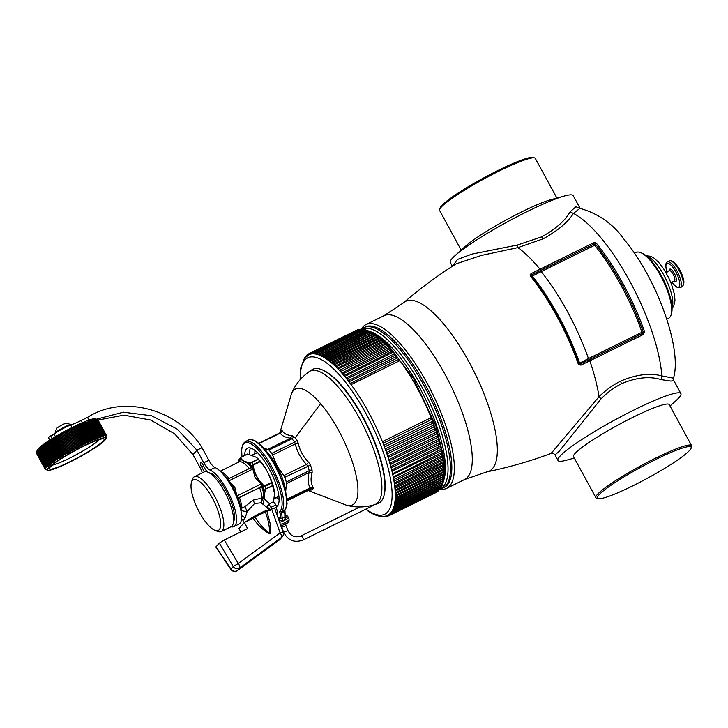 <?xml version="1.0" encoding="UTF-8"?>
<svg xmlns="http://www.w3.org/2000/svg" width="728" height="728" viewBox="0 0 728 728"><rect width="100%" height="100%" fill="white"/><g stroke="black" fill="none" stroke-linecap="round" stroke-linejoin="round"><path stroke-width="1.09" d="M534.598 157.921L533.06 157.485A53.326 6.415 151.5 0 0 532.559 157.385A53.326 6.415 151.5 0 0 482.682 178.469A53.326 6.415 151.5 0 0 440.067 208.072L439.603 209.6A54.473 6.561 -28.5 0 1 483.137 179.361A54.473 6.561 -28.5 0 1 534.079 157.83A54.473 6.561 -28.5 0 1 534.598 157.921A54.473 6.561 -28.5 0 1 535.326 158.431L556.884 198.052M461.188 250.114L439.63 210.492A54.473 6.561 -28.5 0 1 439.603 209.6M564.728 195.923L551.032 199.645A54.473 6.561 151.5 0 0 506.652 219.701A54.473 6.561 151.5 0 0 465.702 246.064L455.137 255.537A69.952 8.418 -28.5 0 1 527.727 211.311A69.952 8.418 -28.5 0 1 564.728 195.923A69.952 8.418 -28.5 0 1 571.598 194.877A69.952 8.418 -28.5 0 1 573.2 195.65L580.125 208.372L575.875 206.752L569.969 211.966C565.11 220.721 555.664 229.02 541.632 236.873L517.417 245.027L517.908 247.629L481.399 255.428L456.329 263.764C437.756 275.439 420.192 288.406 403.649 302.693L383.929 315.734L365.993 324.561A91.282 29.175 63.8 0 1 403.831 347.957A91.282 29.175 -116.2 0 1 445.354 424.278A91.282 29.175 -116.2 0 1 446.601 488.361A91.282 29.175 -116.2 0 1 439.967 489.207M452.361 266.284L450.304 262.508A69.952 8.418 -28.5 0 1 455.137 255.537M452.689 266.075L457.411 259.468L471.99 254.09L517.417 245.027M569.969 211.966L573.427 213.404C567.995 222.186 557.894 230.658 543.134 238.839L517.908 247.629A108.254 34.598 -116.2 0 1 539.976 269.187L541.168 271.617L594.676 245.291A1.147 0.628 -38.9 0 0 595.586 244.326L594.084 244.08L594.676 245.291A106.652 34.089 -116.2 0 1 641.978 332.241L588.47 358.567A106.652 34.089 -116.2 0 0 541.168 271.617L532.305 276.058A1.147 0.628 141.1 0 1 531.367 276.067L531.704 274.856L532.305 276.058A106.534 34.043 -116.2 0 1 579.552 362.908L580.216 364.036L589.143 359.687L588.47 358.567L578.933 363.509A107.307 34.298 -116.2 0 0 571.398 344.235A107.307 34.298 -116.2 0 0 556.319 313.595A107.307 34.298 -116.2 0 0 531.349 276.03L530.084 274.811L531.085 273.637L531.704 274.856L594.084 244.08L593.484 242.852L531.085 273.637M580.88 365.174L578.942 363.518L578.314 364.127L580.88 365.174L589.835 360.824L643.343 334.489L644.517 331.613A108.254 34.598 -116.2 0 0 596.505 243.361L595.258 242.642L593.484 242.852M574.319 458.067L566.475 460.196A69.952 8.418 -28.5 0 1 559.605 461.243A69.952 8.418 -28.5 0 1 558.003 460.469L554.991 454.927L559.15 451.36L601.091 398.835L599.008 396.705A108.254 34.598 -116.2 0 0 589.835 360.824L589.143 359.687L642.651 333.351L641.978 332.241L644.517 331.613M578.314 364.127A108.081 34.544 -116.2 0 0 530.384 276.012L530.084 274.811M554.991 454.927C553.926 453.462 552.643 452.962 551.123 453.408L599.008 396.705C605.578 390.29 612.767 385.103 620.556 381.154C636.145 374.501 649.904 372.745 661.834 375.903L673.482 378.187L673.81 380.58L670.934 381.09L661.179 379.625L661.834 375.903A108.254 34.598 -116.2 0 0 602.12 239.266A108.254 34.598 -116.2 0 0 573.427 213.404L579.989 208.354C598.543 213.659 613.276 224.042 624.169 239.494C656.747 278.296 682.473 348.976 673.482 378.187M601.091 398.835C607.279 392.529 614.095 387.487 621.521 383.72C636.409 377.432 649.622 376.067 661.179 379.625M558.003 460.469A69.952 8.418 -28.5 0 1 635.426 409.282A69.952 8.418 -28.5 0 1 679.297 392.838A69.952 8.418 -28.5 0 1 680.898 393.611A69.952 8.418 -28.5 0 1 676.066 400.582L670.015 406.006M595.877 497.688L573.573 456.693A54.473 6.561 -28.5 0 1 614.186 427.163A54.473 6.561 -28.5 0 1 668.022 404.031A54.473 6.561 -28.5 0 1 669.269 404.632L691.573 445.627A54.473 6.561 151.5 0 0 690.326 445.026A54.473 6.561 151.5 0 0 636.49 468.159A54.473 6.561 151.5 0 0 595.877 497.688A54.473 6.561 151.5 0 0 596.614 498.198L598.143 498.635A53.326 6.415 -28.5 0 1 634.379 470.816A53.326 6.415 -28.5 0 1 689.889 446.592A53.326 6.415 -28.5 0 1 691.136 448.048A53.326 6.415 -28.5 0 1 648.521 477.65A53.326 6.415 -28.5 0 1 598.644 498.735A53.326 6.415 -28.5 0 1 598.143 498.635M691.136 448.048L691.6 446.519A54.473 6.561 151.5 0 0 691.573 445.627M361.316 329.475L361.725 329.111A89.444 28.583 63.8 0 1 363.882 327.646L365.238 326.972A89.444 28.583 63.8 0 1 400.1 347.247A89.444 28.583 63.8 0 1 426.153 386.359A89.444 28.583 63.8 0 1 443.006 424.688A89.444 28.583 63.8 0 1 444.235 487.478L442.87 488.151A89.444 28.583 63.8 0 1 440.394 488.961L439.958 489.043M361.224 329.384A91.282 29.175 63.8 0 1 365.993 324.561M666.848 319.137L668.577 318.282A36.7 11.73 -116.2 0 0 671.17 314.605L671.562 313.213A35.554 11.366 -116.2 0 0 652.388 262.089A35.554 11.366 -116.2 0 0 642.005 253.162L640.667 252.616A36.7 11.73 -116.2 0 0 636.172 252.434L634.443 253.28M671.17 314.605A36.7 11.73 -116.2 0 0 651.378 261.834A36.7 11.73 -116.2 0 0 640.667 252.616M363.882 327.646A89.444 28.583 63.8 0 1 398.735 347.911A89.444 28.583 63.8 0 1 424.797 387.032A89.444 28.583 63.8 0 1 442.87 488.151M374.547 504.677L377.623 503.685A74.647 23.86 -116.2 0 0 383.911 495.804L384.138 494.967A73.965 23.642 -116.2 0 0 363.954 418.755A73.965 23.642 -116.2 0 0 322.65 370.015L321.849 369.697A74.647 23.86 -116.2 0 0 311.766 369.87L309.1 371.699A74.192 23.715 63.8 0 1 339.002 387.933A74.192 23.715 63.8 0 1 376.695 458.64A74.192 23.715 63.8 0 1 374.547 504.677C365.137 507.553 355.755 507.725 346.401 505.205A64.555 20.63 63.8 0 0 355.146 471.371A64.555 20.63 63.8 0 0 320.62 403.685A64.555 20.63 63.8 0 0 291.519 393.675C295.222 384.73 301.083 377.404 309.1 371.699M383.911 495.804A74.647 23.86 -116.2 0 0 363.536 418.882A74.647 23.86 -116.2 0 0 341.787 386.24A74.647 23.86 -116.2 0 0 321.849 369.697M280.098 432.814L280.416 432.068A33.333 10.656 63.8 0 1 281.672 430.676L282.446 430.967L280.28 433.115C281.791 435.744 285.203 437.437 290.508 438.201L291.919 438.802A32.105 10.265 63.8 0 1 292.902 439.912A32.105 10.265 63.8 0 1 294.685 442.114L295.295 443.916L298.198 443.115L296.933 440.276A3.44 1.756 -37.7 0 1 294.685 442.114L271.726 453.417L272.572 455.1L295.295 443.916C297.106 451.688 300.828 458.522 306.442 464.428L307.707 466.029A32.105 10.265 63.8 0 1 309.273 470.688L309.145 472.463L312.139 472.7L312.066 469.942A3.44 1.502 -16.8 0 0 309.273 470.688L286.304 481.991L286.423 483.638L309.145 472.463C307.562 478.533 307.871 483.674 310.073 487.887L310.346 488.679A32.105 10.265 63.8 0 1 309.145 490.017L309.009 490.09M320.62 403.685L295.077 437.992A33.333 10.656 63.8 0 0 294.057 436.836L292.028 435.726C286.996 435.18 283.802 433.588 282.446 430.967M312.066 469.942A33.333 10.656 63.8 0 0 310.447 465.11L308.654 462.326C303.267 456.875 299.781 450.477 298.198 443.115M309.309 489.962L311.939 490.008A33.333 10.656 63.8 0 0 313.195 488.615L313.004 487.15C310.774 483.174 310.483 478.351 312.139 472.7M308.654 462.326L306.442 464.428L283.729 475.602L277.377 466.502L272.572 455.1M313.004 487.15L310.073 487.887L287.351 499.062L286.987 498.043M310.319 490.135L309.691 489.862M292.028 435.726L290.508 438.201L267.786 449.376L264.091 448.412M267.786 449.376L268.96 450.095A32.105 10.265 63.8 0 1 269.942 451.214A32.105 10.265 63.8 0 1 271.726 453.417M254.927 450.432L254.791 453.863A29.238 9.346 -116.2 0 1 255.1 450.568M279.106 499.353A29.238 9.346 63.8 0 1 276.322 497.579L279.106 499.408M287.351 499.062L287.387 499.981A32.105 10.265 63.8 0 1 287.151 500.354M285.74 490.972L286.423 483.638M283.729 475.602L284.739 477.331A32.105 10.265 63.8 0 1 286.304 481.991M267.067 452.043A29.238 9.346 -116.2 0 1 277.195 466.621A29.238 9.346 63.8 0 1 285.24 488.979M300.4 379.434A87.151 27.855 63.8 0 1 343.88 380.143A87.151 27.855 63.8 0 1 392.046 491.582A87.151 27.855 63.8 0 1 367.594 510.246L367.594 510.246A87.151 27.855 63.8 0 1 366.521 509.491L366.339 508.899M367.686 330.976L319.665 354.818L318.873 353.854L318.6 354.818M369.387 331.677L321.376 355.537L320.575 354.536L320.293 355.482M394.931 354.236L395.104 355.3L347.329 378.815L346.446 377.386L346.182 378.232L346.364 377.623M397.069 356.929L397.424 357.403A89.444 28.583 63.8 0 1 397.433 357.403A0.573 0.455 -179.4 0 1 397.242 358.03L349.467 381.545L348.585 380.089L348.321 380.926L348.503 380.298M309.819 354.254L308.854 353.699L308.645 354.827M309.882 354.318L309.882 354.318A89.444 28.583 63.8 0 1 310.092 354.254L309.882 354.318A89.444 28.583 -116.2 0 0 308.872 354.718L308.672 354.809A89.444 28.583 63.8 0 1 308.699 354.8A89.444 28.583 63.8 0 1 308.872 354.718L309.527 354.399M311.056 353.808L310.064 353.226L309.846 354.327M311.156 353.99L311.156 353.99A89.444 28.583 63.8 0 1 311.384 353.954L311.156 353.99A89.444 28.583 -116.2 0 0 310.092 354.254L310.756 353.963M312.385 353.526L311.356 352.907L311.129 353.99M312.521 353.835L312.521 353.835A89.444 28.583 63.8 0 1 312.758 353.817L312.521 353.835A89.444 28.583 -116.2 0 0 311.384 353.954L312.057 353.681M313.804 353.399L312.721 352.762L312.476 353.826M313.95 353.835L313.95 353.835A89.444 28.583 63.8 0 1 314.196 353.854L313.95 353.835A89.444 28.583 -116.2 0 0 312.758 353.817L313.44 353.581M315.324 353.426L314.159 352.789L313.904 353.826M315.452 354.017L315.452 354.017A89.444 28.583 63.8 0 1 315.715 354.063L315.452 354.017A89.444 28.583 -116.2 0 0 314.196 353.854L314.896 353.635M316.971 353.59L316.416 353.863L315.661 352.971L315.406 353.99M317.017 354.354L317.017 354.354A89.444 28.583 63.8 0 1 317.29 354.427L317.017 354.354A89.444 28.583 -116.2 0 0 315.715 354.063L316.416 353.863M366.293 330.512A89.444 28.583 63.8 0 0 366.075 330.448L365.01 329.82L365.784 330.749L318.009 354.254L317.235 353.326L316.971 354.318M318.655 354.864L318.655 354.864A89.444 28.583 63.8 0 1 318.937 354.964L318.655 354.864A89.444 28.583 -116.2 0 0 317.29 354.427L318.009 354.254M322.104 356.374L322.104 356.374A89.444 28.583 63.8 0 1 322.404 356.529L322.104 356.374A89.444 28.583 -116.2 0 0 320.648 355.664A89.444 28.583 63.8 0 1 320.648 355.664L320.347 355.537A89.444 28.583 63.8 0 1 320.639 355.664L321.376 355.537M320.347 355.537A89.444 28.583 -116.2 0 0 318.937 354.964L319.665 354.818M371.207 332.605L370.106 331.877L370.916 332.914L322.404 356.529A89.444 28.583 -116.2 0 1 323.905 357.375A89.444 28.583 63.8 0 1 324.215 357.557L324.133 356.984M373.018 333.633L371.917 332.887L372.736 333.961L324.215 357.557A89.444 28.583 -116.2 0 1 325.762 358.531A89.444 28.583 63.8 0 1 326.08 358.74L325.98 358.112M373.009 333.597A89.444 28.583 63.8 0 1 373.773 334.061L374.601 335.171L326.08 358.74A89.444 28.583 -116.2 0 1 327.664 359.841A89.444 28.583 63.8 0 1 327.991 360.087L327.873 359.414M376.804 336.181L375.675 335.39L376.522 336.536L327.991 360.087A89.444 28.583 -116.2 0 1 329.602 361.316A89.444 28.583 63.8 0 1 329.939 361.579L329.811 360.861M378.751 337.692L377.623 336.873L378.478 338.056L329.939 361.579A89.444 28.583 -116.2 0 1 331.586 362.935A89.444 28.583 63.8 0 1 331.923 363.226L331.795 362.462M380.744 339.348L379.606 338.511L380.471 339.721L331.923 363.226A89.444 28.583 -116.2 0 1 333.606 364.71A89.444 28.583 63.8 0 1 333.952 365.028L333.806 364.209M382.773 341.159L381.627 340.295L382.491 341.541L333.952 365.028A89.444 28.583 -116.2 0 1 335.654 366.63A89.444 28.583 63.8 0 1 335.999 366.967L335.845 366.102M384.821 343.115L383.674 342.224L384.548 343.498L335.999 366.967A89.444 28.583 -116.2 0 1 337.719 368.686A89.444 28.583 63.8 0 1 338.074 369.041L337.91 368.141M386.905 345.209L385.749 344.289L386.632 345.6L338.074 369.041A89.444 28.583 -116.2 0 1 339.812 370.88A89.444 28.583 63.8 0 1 340.176 371.262L340.003 370.315M388.998 347.438L387.851 346.492L388.725 347.838L340.959 371.344L340.076 370.006L339.73 370.707M391.118 349.804L389.962 348.83L390.845 350.204L343.07 373.71L342.187 372.345L341.923 373.2A89.444 28.583 63.8 0 1 342.287 373.61L341.923 373.2A89.444 28.583 -116.2 0 0 340.176 371.262L340.959 371.344M344.053 375.657L344.235 375.056L344.053 375.657A89.444 28.583 63.8 0 1 344.408 376.085L344.053 375.657A89.444 28.583 -116.2 0 0 342.287 373.61L343.07 373.71M393.238 352.297L392.083 351.296L392.974 352.689L393.156 352.088L345.199 376.203L344.235 375.056M346.182 378.232A89.444 28.583 63.8 0 1 346.546 378.678L346.182 378.232A89.444 28.583 -116.2 0 0 344.408 376.085L345.199 376.203M348.321 380.926A89.444 28.583 63.8 0 1 348.685 381.39L348.321 380.926A89.444 28.583 -116.2 0 0 346.546 378.678L347.329 378.815M350.45 383.729L350.641 383.083L350.45 383.729A89.444 28.583 63.8 0 1 350.814 384.211L350.45 383.729A89.444 28.583 -116.2 0 0 348.685 381.39L349.467 381.545M398.416 359.577L399.381 360.87L399.563 360.224L399.381 360.87L351.606 384.375L350.641 383.083M431.604 418.791L430.658 417.89L382.892 441.396L382.61 442.16A89.444 28.583 63.8 0 1 382.855 442.779L382.61 442.16A89.444 28.583 -116.2 0 0 381.736 439.994A89.444 28.583 -116.2 0 0 381.372 439.102A89.444 28.583 -116.2 0 0 381.117 438.484A89.444 28.583 -116.2 0 0 379.825 435.417A89.444 28.583 -116.2 0 0 379.552 434.798A89.444 28.583 -116.2 0 0 378.205 431.731A89.444 28.583 -116.2 0 0 377.923 431.113A89.444 28.583 -116.2 0 0 376.531 428.064A89.444 28.583 -116.2 0 0 376.24 427.436A89.444 28.583 -116.2 0 0 374.802 424.397A89.444 28.583 -116.2 0 0 374.492 423.769A89.444 28.583 -116.2 0 0 373 420.748A89.444 28.583 -116.2 0 0 372.7 420.129A89.444 28.583 -116.2 0 0 371.162 417.135A89.444 28.583 -116.2 0 0 370.843 416.525A89.444 28.583 -116.2 0 0 369.278 413.559A89.444 28.583 -116.2 0 0 368.95 412.958A89.444 28.583 -116.2 0 0 367.34 410.028A89.444 28.583 -116.2 0 0 367.012 409.436A89.444 28.583 -116.2 0 0 365.374 406.543A89.444 28.583 -116.2 0 0 365.037 405.96A89.444 28.583 -116.2 0 0 363.363 403.121A89.444 28.583 -116.2 0 0 363.017 402.548A89.444 28.583 -116.2 0 0 361.325 399.772A89.444 28.583 -116.2 0 0 360.979 399.208A89.444 28.583 -116.2 0 0 359.259 396.487A89.444 28.583 -116.2 0 0 358.913 395.932A89.444 28.583 -116.2 0 0 357.175 393.284A89.444 28.583 -116.2 0 0 356.82 392.747A89.444 28.583 -116.2 0 0 355.064 390.163A89.444 28.583 -116.2 0 0 354.709 389.644A89.444 28.583 -116.2 0 0 352.944 387.141A89.444 28.583 -116.2 0 0 352.589 386.632A89.444 28.583 -116.2 0 0 352.234 386.14A89.444 28.583 -116.2 0 0 350.814 384.211L351.606 384.375M431.358 418.163L430.658 417.89L431.395 419.546L383.62 443.052L382.892 441.396M430.985 417.845L431.395 419.546L383.674 442.997M433.014 422.449L432.095 421.558L384.32 445.063L384.029 445.818A89.444 28.583 63.8 0 1 384.266 446.437L384.029 445.818A89.444 28.583 -116.2 0 0 382.855 442.779L383.219 443.097M382.855 442.779L383.547 443.061M432.778 421.831L432.095 421.558L432.814 423.205L432.459 421.521M434.352 426.089L433.451 425.197L385.685 448.712L385.376 449.467A89.444 28.583 63.8 0 1 385.603 450.077L385.376 449.467A89.444 28.583 -116.2 0 0 384.266 446.437L385.039 446.71L432.814 423.205L385.103 446.637M384.266 446.437L384.948 446.719M434.125 425.471L433.451 425.197L434.152 426.845L433.843 425.179M435.608 429.693L434.734 428.819L386.968 452.325L386.65 453.071A89.444 28.583 63.8 0 1 386.859 453.681L386.65 453.071A89.444 28.583 -116.2 0 0 385.603 450.077L386.386 450.35L434.152 426.845L386.45 450.259M385.603 450.077L386.268 450.35M435.399 429.083L434.734 428.819L435.417 430.457L435.153 428.81M436.791 433.26L435.945 432.396L388.17 455.91L387.842 456.647A89.444 28.583 63.8 0 1 388.042 457.248L387.842 456.647A89.444 28.583 -116.2 0 0 386.859 453.681L387.651 453.963L386.968 452.325M386.859 453.681L387.524 453.954M436.591 432.659L435.945 432.396L436.609 434.024L436.381 432.396M437.883 436.782L437.064 435.936L389.289 459.441L388.961 460.178A89.444 28.583 63.8 0 1 389.134 460.779L388.961 460.178A89.444 28.583 -116.2 0 0 388.042 457.248L388.834 457.539L388.17 455.91M388.042 457.248L388.688 457.512M437.701 436.19L437.064 435.936L437.71 437.555L437.519 435.945M438.893 440.258L438.101 439.421L390.335 462.935L389.981 463.663A89.444 28.583 63.8 0 1 390.153 464.246L389.981 463.663A89.444 28.583 -116.2 0 0 389.134 460.779L389.944 461.061L389.289 459.441M389.134 460.779L389.771 461.024M438.729 439.666L438.101 439.421L438.729 441.022L438.565 439.439M439.821 443.661L439.057 442.851L391.282 466.357L390.927 467.076A89.444 28.583 63.8 0 1 391.082 467.649L390.927 467.076A89.444 28.583 -116.2 0 0 390.153 464.246L390.963 464.537L390.335 462.935M390.153 464.246L390.772 464.491M439.676 443.088L439.057 442.851L439.666 444.435L439.53 442.87M440.658 447.001L439.921 446.209L392.155 469.724L391.782 470.434A89.444 28.583 63.8 0 1 391.919 470.998L391.782 470.434A89.444 28.583 -116.2 0 0 391.082 467.649L391.892 467.949L391.282 466.357M391.082 467.649L391.691 467.886M440.531 446.446L439.921 446.209L440.513 447.784L440.404 446.237M441.414 450.277L440.704 449.504L392.547 473.719A89.444 28.583 63.8 0 1 392.665 474.265L392.547 473.719A89.444 28.583 -116.2 0 0 391.919 470.998L392.738 471.298L392.155 469.724M391.919 470.998L392.51 471.225M441.286 449.722L440.704 449.504L441.268 451.06L441.177 449.531M442.069 453.462L441.386 452.716L393.22 476.913A89.444 28.583 63.8 0 1 393.32 477.45L393.22 476.913A89.444 28.583 -116.2 0 0 392.665 474.265L393.493 474.574L392.929 473.018M392.665 474.265L393.247 474.474M441.96 452.925L441.386 452.716L441.932 454.254L441.869 452.743M393.32 477.45A89.444 28.583 63.8 0 1 393.32 477.459L394.157 477.768L393.611 476.23M393.32 477.459A89.444 28.583 -116.2 0 1 393.793 480.034A89.444 28.583 63.8 0 1 393.884 480.553L394.203 479.361L441.978 455.846L442.542 456.037L441.978 455.846L442.506 457.366L442.46 455.874M443.106 459.568L442.478 458.886L394.285 483.055A89.444 28.583 63.8 0 1 394.358 483.556L394.285 483.055A89.444 28.583 -116.2 0 0 393.884 480.553L394.731 480.871L394.203 479.361M443.034 459.068L442.478 458.886L442.979 460.378L442.952 458.904M443.479 462.471L442.879 461.825L394.676 485.976A89.444 28.583 63.8 0 1 394.731 486.468L394.676 485.976A89.444 28.583 -116.2 0 0 394.358 483.556L395.213 483.893L394.703 482.391M443.416 461.989L442.879 461.825L443.37 463.29L443.352 461.843M443.034 463.117L395.595 486.805L394.731 486.468A89.444 28.583 -116.2 0 1 394.967 488.797A89.444 28.583 63.8 0 1 395.013 489.262L395.422 488.17L443.188 464.655L443.716 464.81L443.188 464.655L443.652 466.102L443.661 464.673M443.297 465.902L395.877 489.616L395.013 489.262A89.444 28.583 -116.2 0 1 395.168 491.509A89.444 28.583 63.8 0 1 395.195 491.955L395.632 490.89L443.407 467.376L443.843 468.805L443.871 467.385M443.843 468.805L396.068 492.31L395.195 491.955A89.444 28.583 63.8 0 1 395.195 492.083A89.444 28.583 -116.2 0 1 395.268 494.094A89.444 28.583 63.8 0 1 395.277 494.521L395.75 493.502L443.525 469.988L443.934 471.389L443.98 469.988M443.934 471.389L396.169 494.894L395.277 494.521A89.444 28.583 -116.2 0 1 395.277 496.569A89.444 28.583 63.8 0 1 395.268 496.978L395.768 495.986L443.543 472.481L443.934 473.846L443.989 472.472M443.907 475.311L443.461 474.838L395.186 498.917A89.444 28.583 63.8 0 1 395.158 499.299L395.186 498.917A89.444 28.583 -116.2 0 0 395.268 496.978L396.169 497.351L395.768 495.986M443.934 474.92L443.461 474.838L443.834 476.176A89.444 28.583 63.8 0 1 443.752 477.077M443.698 477.495L443.288 477.067L394.995 501.128A89.444 28.583 63.8 0 1 394.958 501.483L394.995 501.128A89.444 28.583 -116.2 0 0 395.158 499.299L396.068 499.69L395.686 498.352M443.398 479.552L443.015 479.17L394.713 503.203A89.444 28.583 63.8 0 1 394.658 503.539L394.713 503.203A89.444 28.583 -116.2 0 0 394.958 501.483L395.404 501.546M394.658 503.539L394.658 503.539A89.444 28.583 -116.2 0 1 394.33 505.141L442.651 481.126L442.961 482.364L443.07 481.072M394.257 505.45L394.33 505.141A89.444 28.583 63.8 0 1 394.257 505.45A89.444 28.583 -116.2 0 1 393.857 506.934A89.444 28.583 63.8 0 1 393.766 507.216L442.187 482.937L442.478 484.147L442.597 482.873M393.766 507.216L393.766 507.216A89.444 28.583 -116.2 0 1 393.284 508.572A89.444 28.583 63.8 0 1 393.184 508.836L441.632 484.602L441.896 485.776L442.033 484.52A89.444 28.583 63.8 0 0 442.133 484.311M393.184 508.836L393.184 508.836A89.444 28.583 -116.2 0 1 392.62 510.064A89.444 28.583 63.8 0 1 392.501 510.301L393.775 509.345M392.501 510.301A89.444 28.583 63.8 0 1 392.501 510.31A89.444 28.583 -116.2 0 1 391.873 511.402A89.444 28.583 63.8 0 1 391.737 511.611L392.911 510.765M391.737 511.611L391.737 511.611A89.444 28.583 -116.2 0 1 391.027 512.585A89.444 28.583 63.8 0 1 390.872 512.767L392.01 512.002M390.872 512.767L390.872 512.767A89.444 28.583 -116.2 0 1 390.099 513.604L391.045 513.067M389.926 513.768L390.099 513.604A89.444 28.583 63.8 0 1 389.926 513.768A89.444 28.583 -116.2 0 1 389.08 514.469L390.017 513.968M388.916 514.687L387.979 515.16A89.444 28.583 63.8 0 1 387.778 515.26L387.979 515.16A89.444 28.583 -116.2 0 0 388.898 514.596L389.08 514.469A89.444 28.583 63.8 0 1 388.898 514.596L389.88 515.115L389.717 514.114M388.497 515.861L387.578 516.316L386.796 515.706A89.444 28.583 -116.2 0 0 387.687 515.306A89.444 28.583 -116.2 0 0 387.778 515.26L388.106 515.106M373.664 504.95A2.293 0.737 63.8 0 1 373.473 505.387L303.085 540.021A2.293 0.737 63.8 0 0 302.966 538.192A2.293 0.737 63.8 0 0 301.064 535.908L301.055 535.908A2.293 0.737 63.8 0 1 301.064 535.908L359.85 506.979M285.786 525.134A2.293 0.564 158.7 0 1 285.84 525.197L287.778 530.184L286.541 531.231L283.501 531.84C287.706 540.431 294.23 543.161 303.085 540.021M273.155 502.438L273.701 502.174A4.586 1.465 63.8 0 1 275.812 504.968L276.704 506.661M268.941 504.659A4.586 1.465 63.8 0 1 270.934 507.37L271.808 509.027M244.699 455.4A32.678 10.447 63.8 0 1 247.475 448.193A32.678 10.447 63.8 0 1 270.88 472.117A32.678 10.447 63.8 0 1 276.822 506.551A4.586 1.465 63.8 0 0 276.667 508.79L277.159 510.829A6.88 2.202 63.8 0 1 276.84 514.241A6.88 2.202 63.8 0 1 276.804 514.259M249.604 454.39A32.678 10.447 63.8 0 1 250.405 448.011M278.979 520.438L282.755 520.475L285.012 519.373L286.286 517.007L284.857 515.588M279.133 520.529L280.125 518.527L281.854 518.445L284.784 517.007L285.003 516.125L286.286 517.007M285.012 519.373L284.784 517.007A13.759 4.395 63.8 0 0 284.421 511.657L284.357 511.375A1.147 0.628 -13.6 0 0 284.912 510.647L284.976 510.929A1.147 0.628 -13.6 0 0 284.912 510.801M285.23 516.689L284.976 510.929A1.147 0.628 -13.6 0 1 284.421 511.657L281.499 513.094A1.147 0.628 166.4 0 1 279.962 513.122A12.613 4.031 63.8 0 1 280.125 518.527L277.768 517.007M282.755 520.475L281.854 518.445A13.759 4.395 63.8 0 0 281.499 513.094L284.357 511.375A2.293 0.737 63.8 0 1 284.393 510.283A1.147 1.083 45 0 0 284.666 510.091C285.512 509.873 286.313 507.78 287.078 503.803L285.54 490.153L277.823 469.624C273.109 460.169 268.004 452.516 262.499 446.683L256.484 441.568C252.68 439.457 249.959 438.966 248.33 440.103A39.567 12.64 63.8 0 1 276.185 468.104A39.567 12.64 63.8 0 1 284.393 510.283L281.472 511.729A1.147 1.083 45 0 1 279.962 511.202A38.42 12.276 63.8 0 0 264.61 457.885A38.42 12.276 63.8 0 0 242.078 456.684M52.325 465.101A28.092 3.385 151.5 0 0 76.904 454.381A28.092 3.385 151.5 0 0 99.254 439.566M103.294 438.82A31.076 3.74 151.5 0 0 74.229 451.105A31.076 3.74 151.5 0 0 49.395 468.359A31.076 3.74 151.5 0 0 50.123 469.205A31.076 3.74 151.5 0 0 82.473 455.091A31.076 3.74 151.5 0 0 103.585 438.875A31.076 3.74 151.5 0 0 103.294 438.82M105.16 437.756A33.251 4.004 151.5 0 0 70.534 452.861A33.251 4.004 151.5 0 0 47.939 470.215A33.251 4.004 151.5 0 0 48.257 470.279A33.251 4.004 151.5 0 0 79.361 457.129A33.251 4.004 151.5 0 0 105.933 438.666A33.251 4.004 151.5 0 0 105.16 437.756M105.769 435.59L105.642 436.199A34.398 4.141 -28.5 0 1 105.678 436.209L105.651 436.154M103.203 436.454L102.73 436.572L103.203 436.463A34.398 4.141 -28.5 0 1 103.285 436.445L103.23 436.336M102.648 436.591L102.148 436.727L102.648 436.591A34.398 4.141 -28.5 0 1 102.73 436.572L102.675 436.463M102.047 436.745L101.511 436.909L102.047 436.755A34.398 4.141 -28.5 0 1 102.148 436.727L102.075 436.6M101.41 436.927L100.846 437.109L101.41 436.936A34.398 4.141 -28.5 0 1 101.511 436.909L101.438 436.773M100.737 437.137L100.136 437.346L100.737 437.146A34.398 4.141 -28.5 0 1 100.846 437.109L100.764 436.964M100.027 437.373L99.39 437.592L100.027 437.382A34.398 4.141 -28.5 0 1 100.136 437.346L100.045 437.182M99.272 437.628L98.608 437.874L99.272 437.637A34.398 4.141 -28.5 0 1 99.39 437.592L99.29 437.419M98.489 437.91L97.789 438.174L98.489 437.919A34.398 4.141 -28.5 0 1 98.608 437.874L98.498 437.674M97.67 438.22L96.942 438.502L97.67 438.22A34.398 4.141 -28.5 0 1 97.789 438.174L97.67 437.956M96.815 438.547L96.06 438.848L96.815 438.547A34.398 4.141 -28.5 0 1 96.942 438.502L96.806 438.247M95.923 438.893L95.15 439.212L95.923 438.902A34.398 4.141 -28.5 0 1 96.06 438.848L95.905 438.547M95.013 439.266A34.398 4.141 -28.5 0 1 95.15 439.212L85.904 422.213A34.398 4.141 151.5 0 0 85.758 422.267L84.958 422.604A34.398 4.141 151.5 0 0 84.821 422.659L83.993 423.014A34.398 4.141 151.5 0 0 83.847 423.077L93.093 440.067A34.398 4.141 -28.5 0 1 93.239 440.012L94.067 439.657A34.398 4.141 -28.5 0 1 94.212 439.603L95.013 439.266L94.212 439.603L84.958 422.604L85.758 422.267M94.067 439.657L93.239 440.012L83.993 423.014L84.821 422.659M93.093 440.067L92.247 440.44A34.398 4.141 -28.5 0 0 92.092 440.513L83.074 423.714L81.982 423.887L91.228 440.895L92.092 440.504M81.982 423.887A34.398 4.141 151.5 0 0 81.818 423.96L91.073 440.959A34.398 4.141 -28.5 0 1 91.228 440.895M91.073 440.959L90.181 441.359A34.398 4.141 -28.5 0 0 90.026 441.432L80.963 424.615L79.871 424.843L89.116 441.841L90.026 441.423M79.871 424.843A34.398 4.141 151.5 0 0 79.707 424.925L88.953 441.923A34.398 4.141 -28.5 0 1 89.116 441.841M88.953 441.914L88.033 442.351A34.398 4.141 -28.5 0 0 87.87 442.424L78.779 425.589L77.687 425.871L86.932 442.87L87.87 442.424M77.687 425.871A34.398 4.141 151.5 0 0 77.514 425.953L86.759 442.952A34.398 4.141 -28.5 0 1 86.932 442.87M86.759 442.942L85.813 443.407A34.398 4.141 -28.5 0 0 85.64 443.489L76.513 426.626L75.43 426.954L84.675 443.953L85.64 443.479M84.503 444.034L83.529 444.517L74.283 427.518L75.366 427.172L84.503 444.034A34.398 4.141 -28.5 0 1 84.675 443.953M74.283 427.518A34.398 4.141 151.5 0 0 74.11 427.609L83.356 444.608A34.398 4.141 -28.5 0 1 83.529 444.517M83.356 444.599L82.373 445.099A34.398 4.141 -28.5 0 0 82.191 445.181L73.028 428.282L71.954 428.683L81.199 445.682L82.191 445.181M81.026 445.773L80.025 446.282A34.398 4.141 -28.5 0 0 79.843 446.382L70.598 429.374A34.398 4.141 151.5 0 1 70.78 429.283L71.835 428.865L81.026 445.773A34.398 4.141 -28.5 0 1 81.199 445.682M79.843 446.373L78.842 446.901A34.398 4.141 -28.5 0 0 78.66 446.992L69.451 430.048L68.405 430.521A34.398 4.141 151.5 0 0 68.232 430.612L77.477 447.611A34.398 4.141 -28.5 0 1 77.659 447.52L78.66 446.983M77.477 447.611L76.467 448.148A34.398 4.141 -28.5 0 0 76.285 448.239L67.058 431.267L66.03 431.786A34.398 4.141 151.5 0 0 65.848 431.877L64.847 432.423A34.398 4.141 151.5 0 0 64.665 432.523L63.655 433.078A34.398 4.141 151.5 0 0 63.482 433.178L62.481 433.724A34.398 4.141 151.5 0 0 62.299 433.824L61.307 434.389A34.398 4.141 151.5 0 0 61.134 434.489L60.142 435.044A34.398 4.141 151.5 0 0 59.969 435.144L58.986 435.708A34.398 4.141 151.5 0 0 58.813 435.808L57.849 436.363A34.398 4.141 151.5 0 0 57.676 436.463L56.72 437.028A34.398 4.141 151.5 0 0 56.547 437.128L55.61 437.683A34.398 4.141 151.5 0 0 55.437 437.783L64.692 454.782A34.398 4.141 -28.5 0 1 64.856 454.691L65.793 454.126A34.398 4.141 -28.5 0 1 65.966 454.026L66.921 453.462A34.398 4.141 -28.5 0 1 67.094 453.362L68.059 452.798A34.398 4.141 -28.5 0 1 68.241 452.707L69.215 452.143A34.398 4.141 -28.5 0 1 69.388 452.043L70.379 451.478A34.398 4.141 -28.5 0 1 70.552 451.387L71.553 450.823A34.398 4.141 -28.5 0 1 71.726 450.732L72.727 450.168A34.398 4.141 -28.5 0 1 72.909 450.077L73.91 449.522A34.398 4.141 -28.5 0 1 74.092 449.431L75.102 448.885A34.398 4.141 -28.5 0 1 75.275 448.785L76.285 448.239M75.093 448.876L65.848 431.877M73.91 449.522L64.665 432.523M63.673 433.105L72.909 450.077M72.727 450.168L63.482 433.178M62.481 433.724L71.726 450.732M61.307 434.389L70.552 451.387M70.379 451.478L61.134 434.489M60.142 435.044L69.388 452.043M69.215 452.143L59.969 435.144M58.986 435.708L68.241 452.707M68.059 452.798L58.813 435.808M57.849 436.363L67.094 453.362M66.921 453.462L57.676 436.463M56.72 437.028L65.966 454.026M65.793 454.126L56.547 437.128M55.61 437.683L64.856 454.691M64.683 454.782L63.627 455.164L54.518 438.347A34.398 4.141 151.5 0 0 54.354 438.438L53.435 438.993A34.398 4.141 151.5 0 0 53.28 439.093L62.526 456.092A34.398 4.141 -28.5 0 1 62.69 455.992L63.591 455.437A34.398 4.141 -28.5 0 1 63.764 455.346M63.591 455.437L54.354 438.438M53.435 438.993L62.69 455.992M62.526 456.092L61.461 456.438L52.38 439.648A34.398 4.141 151.5 0 0 52.225 439.739L51.351 440.285A34.398 4.141 151.5 0 0 51.197 440.385L50.341 440.922A34.398 4.141 151.5 0 0 50.196 441.022L49.358 441.55A34.398 4.141 151.5 0 0 49.213 441.641L58.468 458.649A34.398 4.141 -28.5 0 1 58.613 458.549L59.441 458.012A34.398 4.141 -28.5 0 1 59.596 457.921L60.442 457.375A34.398 4.141 -28.5 0 1 60.597 457.284L61.471 456.738A34.398 4.141 -28.5 0 1 61.634 456.647M61.471 456.738L52.225 439.739M51.351 440.285L60.597 457.284M60.442 457.375L51.197 440.385M50.341 440.922L59.596 457.921M59.441 458.012L50.196 441.022M49.358 441.55L58.613 458.549M58.458 458.64L57.403 458.904L48.403 442.169A34.398 4.141 151.5 0 0 48.266 442.26L47.484 442.779A34.398 4.141 151.5 0 0 47.338 442.87L56.593 459.878A34.398 4.141 -28.5 0 1 56.729 459.778L57.512 459.259A34.398 4.141 -28.5 0 1 57.658 459.168M57.512 459.259L48.266 442.26M47.484 442.779L56.729 459.778M56.584 459.869L55.537 460.096L46.619 443.707M46.583 443.379L47.338 442.879L46.583 443.379A34.398 4.141 151.5 0 0 46.446 443.47L55.701 460.469L54.964 460.97L55.701 460.469A34.398 4.141 -28.5 0 1 55.829 460.378M45.718 443.971L46.446 443.479L45.718 443.971A34.398 4.141 151.5 0 0 45.591 444.062L54.837 461.061L54.136 461.543L54.837 461.061A34.398 4.141 -28.5 0 1 54.964 460.97M53.808 461.27L53.335 462.107L54.009 461.634A34.398 4.141 -28.5 0 1 54.136 461.543M53.208 462.189L52.571 462.662L53.217 462.198A34.398 4.141 -28.5 0 1 53.335 462.107M52.325 462.498L51.843 463.19L52.462 462.744A34.398 4.141 -28.5 0 1 52.571 462.662M51.615 463.063L51.151 463.709L51.734 463.272A34.398 4.141 -28.5 0 1 51.843 463.19M50.951 463.599L50.505 464.218L51.051 463.791A34.398 4.141 -28.5 0 1 51.151 463.709M50.314 464.118L49.886 464.701L50.405 464.291A34.398 4.141 -28.5 0 1 50.505 464.218M49.158 465.092L48.785 465.62L49.24 465.238A34.398 4.141 -28.5 0 1 49.322 465.165M48.166 465.984L47.857 466.457L48.23 466.111A34.398 4.141 -28.5 0 1 48.303 466.047M45.891 469.314L45.873 469.16A34.398 4.141 -28.5 0 1 45.882 469.132L45.891 469.314A34.398 4.141 -28.5 0 1 45.891 469.314L45.946 469.469A34.398 4.141 -28.5 0 1 45.946 469.469L46.073 469.615A34.398 4.141 -28.5 0 1 46.055 469.596L45.882 469.305M37.519 450.641L37.274 450.878A34.398 4.141 151.5 0 0 37.237 450.923L37.055 451.178A34.398 4.141 151.5 0 0 37.019 451.214L36.873 451.451A34.398 4.141 151.5 0 0 36.855 451.487L36.746 451.706A34.398 4.141 151.5 0 0 36.737 451.742L36.627 452.134M39.503 448.757L39.057 449.04A34.398 4.141 151.5 0 0 38.984 449.103M40.04 448.33L39.54 448.612A34.398 4.141 151.5 0 0 39.467 448.685L39.057 449.04M40.604 447.875L40.067 448.166A34.398 4.141 151.5 0 0 39.985 448.239L39.54 448.612M41.223 447.401L40.641 447.702A34.398 4.141 151.5 0 0 40.55 447.775L40.067 448.166M41.878 446.919L41.25 447.219A34.398 4.141 151.5 0 0 41.159 447.292L40.641 447.702M42.57 446.419L41.905 446.71A34.398 4.141 151.5 0 0 41.805 446.792L41.25 447.219M43.298 445.909L42.597 446.191A34.398 4.141 151.5 0 0 42.488 446.273L41.905 446.71M43.325 445.663L43.971 445.199L43.325 445.663A34.398 4.141 151.5 0 0 43.207 445.745L42.597 446.191M53.799 461.243L44.763 444.635L44.09 445.108A34.398 4.141 151.5 0 0 43.971 445.19M44.881 444.544L45.591 444.062L44.881 444.544A34.398 4.141 151.5 0 0 44.763 444.635L44.09 445.108M47.702 443.188L56.429 459.241M48.621 442.56L57.366 458.649M49.213 441.641L48.403 442.169M49.568 441.932L58.331 458.049M50.541 441.286L59.332 457.439M51.542 440.631L60.351 456.829M52.562 439.967L61.398 456.219M53.28 439.093L52.38 439.648M53.599 439.303L62.472 455.601M54.664 438.62L63.563 454.982M55.437 437.783L54.518 438.347M55.747 437.938L64.683 454.363M56.839 437.255L65.811 453.735M57.949 436.563L66.958 453.116M59.077 435.872L68.123 452.498M60.215 435.171L69.297 451.879M61.361 434.48L70.489 451.26M71.553 450.823L62.299 433.824M62.517 433.797L71.681 450.65M63.664 433.087L72.9 450.059M64.847 432.423L74.092 449.431M66.03 431.786L75.275 448.785M67.04 431.249L67.04 431.24A34.398 4.141 151.5 0 1 67.222 431.149L76.467 448.148M68.232 430.612L67.222 431.149M68.405 430.521L77.659 447.52M69.415 429.993L69.415 429.993A34.398 4.141 151.5 0 1 69.597 429.893L78.842 446.901M70.598 429.384L69.597 429.893M70.78 429.283L80.025 446.282M72.946 428.191L72.946 428.182A34.398 4.141 151.5 0 1 73.118 428.091L82.373 445.099M74.11 427.609L73.118 428.091M76.395 426.49L76.395 426.49A34.398 4.141 151.5 0 1 76.567 426.408L85.813 443.407M77.514 425.953L76.567 426.408M78.624 425.425L78.624 425.425A34.398 4.141 151.5 0 1 78.788 425.352L88.033 442.351M79.707 424.925L78.788 425.352M80.781 424.433L80.772 424.433A34.398 4.141 151.5 0 1 80.935 424.36L90.181 441.359M81.827 423.96L80.935 424.36M82.846 423.514L82.846 423.505A34.398 4.141 151.5 0 1 83.001 423.441L92.247 440.44M83.847 423.077L83.001 423.441M90.026 420.638L89.362 420.875L90.026 420.638A34.398 4.141 151.5 0 1 90.145 420.593L90.208 420.711M91.491 420.147L90.882 420.338L91.491 420.147A34.398 4.141 151.5 0 1 91.592 420.111L91.646 420.202M93.402 419.592L92.893 419.728L93.402 419.592A34.398 4.141 151.5 0 1 93.484 419.574L93.521 419.637M93.958 419.464L93.484 419.574L93.958 419.464A34.398 4.141 151.5 0 1 94.039 419.446L94.067 419.492M96.933 419.364L96.142 419.182M96.651 419.246L96.642 419.246A34.398 4.141 151.5 0 1 96.669 419.255L96.678 419.255A34.398 4.141 151.5 0 0 96.669 419.255L97.188 419.692M96.669 419.255L95.131 418.809A33.251 4.004 151.5 0 0 94.822 418.755A33.251 4.004 151.5 0 0 63.718 431.904A33.251 4.004 151.5 0 0 37.137 450.359L36.491 452.507M98.034 420.047L123.96 415.151L150.596 420.011L174.629 433.843L192.993 454.6L196.951 450.195L202.02 447.702C178.924 410.055 124.16 393.693 87.515 417.39L81.136 420.52A22.932 2.757 151.5 0 1 70.707 425.043A11.239 1.356 151.5 0 0 54.109 434.207L48.348 437.428L49.804 440.112M71.28 424.843L71.162 424.633A9.173 1.101 151.5 0 0 71.044 424.542A9.173 1.101 151.5 0 0 70.953 424.533A9.173 1.101 151.5 0 0 62.371 428.155A9.173 1.101 151.5 0 0 55.046 433.251A9.173 1.101 151.5 0 0 55.046 433.397L55.073 433.442M191.4 482.619L192.174 479.834A30.503 9.746 63.8 0 1 194.331 476.776A30.503 9.746 63.8 0 1 220.848 510.1A30.503 9.746 63.8 0 1 221.267 531.513A30.503 9.746 63.8 0 1 217.526 531.367L214.851 530.275A28.21 9.018 63.8 0 1 193.785 499.599A28.21 9.018 63.8 0 1 191.4 482.619A28.21 9.018 63.8 0 1 202.966 484.611A28.21 9.018 63.8 0 1 217.918 510.61A28.21 9.018 63.8 0 1 214.851 530.275M194.331 476.776L204.077 471.981A30.503 9.746 63.8 0 1 207.817 472.135A30.503 9.746 63.8 0 1 230.603 505.305A30.503 9.746 63.8 0 1 233.178 523.66A30.503 9.746 63.8 0 1 231.022 526.717L221.267 531.513M66.475 423.241A5.733 0.692 151.5 0 0 66.43 423.223A5.733 0.692 151.5 0 0 66.375 423.214A5.733 0.692 151.5 0 0 61.016 425.48A5.733 0.692 151.5 0 0 56.438 428.665L55.046 433.251M54.109 434.207L55.428 436.636M87.515 417.39L88.971 420.056M272.836 502.73L272.854 502.72A27.518 8.8 63.8 0 0 273.528 501.974L274.529 493.62L272.681 485.995L265.866 488.888L263.982 490.463L263.554 492.901L264.719 492.974L265.156 490.599L263.982 490.463A26.372 8.427 -116.2 0 0 263.072 487.642A26.372 8.427 63.8 0 0 262.435 485.876L265.001 486.322L271.671 483.037L271.517 482.518C269.524 474.692 265.738 467.74 260.169 461.661L253.435 464.974L253.162 464.555L252.125 466.912L252.661 468.705L251.415 467.704L250.277 468.113L251.415 467.704A25.225 8.063 63.8 0 0 247.402 463.199L239.931 458.949L240.404 457.566L247.475 454.026M267.531 507.798L267.931 505.76L269.187 504.522M267.913 508.717C267.003 506.879 267.549 505.205 269.533 503.703L273.528 501.974M268.814 510.492L268.823 510.483A13.759 1.656 151.5 0 0 268.814 510.255A13.759 1.656 151.5 0 0 259.869 513.34A13.759 1.656 151.5 0 0 246.046 521.639M253.435 464.974L253.217 466.548L252.125 466.912A26.372 8.427 63.8 0 0 249.386 463.645L247.402 463.199L247.993 462.216L249.95 462.626L249.386 463.645L258.304 459.441L256.411 457.33L247.693 454.017L240.959 457.33L239.931 458.949A26.372 8.427 63.8 0 0 238.748 460.269L238.302 462.671M240.404 457.566L238.748 460.269M274.52 493.539A24.497 7.826 -116.2 0 0 274.52 493.466A24.497 7.826 -116.2 0 0 272.117 482.427A24.497 7.826 -116.2 0 0 256.966 457.794L256.411 457.33M271.671 483.037A27.518 8.8 -116.2 0 1 271.926 483.756A27.518 8.8 -116.2 0 1 272.536 485.603L272.681 485.995M263.218 503.885L264.155 498.871L263.436 497.033L261.061 502.784L267.44 507.725L268.814 510.255M240.695 458.03L241.523 459.004L240.786 459.914A25.225 8.063 63.8 0 0 238.438 462.225M233.178 523.66L234.107 520.32A27.755 8.873 -116.2 0 0 231.759 503.612A27.755 8.873 -116.2 0 0 211.038 473.437L207.817 472.135M202.02 447.702L208.845 460.251L203.776 462.744L196.951 450.195L177.314 429.183L151.642 415.77L123.469 412.194L96.46 419.192M254.545 503.549L253.244 500.054L244.899 506.606L247.211 511.429L254.545 503.549L261.061 502.784L261.889 498.089L262.571 498.316M247.447 454.045L240.822 457.302M258.304 459.441A27.518 8.8 63.8 0 1 259.832 461.27L260.169 461.661M253.244 500.054L261.889 498.089L262.062 497.351L263.436 497.033L263.554 492.901A25.225 8.063 63.8 0 0 262.025 487.696A25.225 8.063 63.8 0 0 261.489 486.213L259.614 487.651A24.079 7.699 63.8 0 1 259.841 488.306A24.079 7.699 63.8 0 1 262.062 497.351M192.993 454.6L199.827 467.139A11.466 3.667 -116.2 0 1 202.302 472.854M230.94 526.754A31.65 10.119 -116.2 0 0 233.861 526.599A31.65 10.119 -116.2 0 0 231.313 498.862A31.65 10.119 -116.2 0 0 209.983 470.033A11.466 3.667 -116.2 0 1 203.776 462.744M204.277 471.89A11.466 3.667 -116.2 0 0 201.72 467.076A3.44 1.101 -116.2 0 1 200.637 462.507A3.44 1.101 -116.2 0 1 203.258 465.365A11.466 3.667 -116.2 0 0 207.252 471.926M233.861 526.599L238.939 524.096A31.65 10.119 -116.2 0 0 236.382 496.369A31.65 10.119 -116.2 0 0 215.051 467.54L209.983 470.033M208.845 460.251A11.466 3.667 -116.2 0 0 215.051 467.54M244.899 506.606L241.969 508.117L240.932 509.873C241.532 510.801 243.625 511.32 247.211 511.429L245.163 517.927L242.979 520.356L244.235 522.659M245.163 517.927L241.578 515.579M236.427 493.83L234.862 487.414L230.266 482.5A24.943 7.972 63.8 0 1 236.427 493.83L236.755 495.995L238.092 497.97A24.943 7.972 63.8 0 1 238.52 499.153A24.943 7.972 63.8 0 1 240.932 509.873L240.913 510.61M253.217 466.548L254.172 469.615L253.135 470.024L255.037 477.486L260.187 483.074L253.217 470.27M252.661 468.705L253.135 470.024M260.187 483.074L261.225 482.582L263.309 485.094L262.435 485.876L261.216 484.411L261.489 486.213M238.092 497.97L259.614 487.651M227.773 480.38L228.246 478.96L250.277 468.113M222.65 473.71A24.943 7.972 63.8 0 1 227.864 479.17L228.246 478.96M252.816 469.078L228.592 480.999L227.855 480.507M260.342 483.283L261.216 484.411M228.592 480.999L230.266 482.5M230.894 569.405L215.834 547.083L219.31 543.079L224.297 539.976L238.256 563.472A4.586 1.538 -126.1 0 1 239.749 567.949L237.483 570.47A4.586 4.313 -138 0 1 230.958 569.032A4.586 0.819 146 0 0 230.894 569.405A4.586 4.586 0 0 0 237.401 570.543A4.586 1.538 53.9 0 1 237.273 570.615M265.401 512.102C268.232 519.574 269.651 526.726 269.651 533.542C264.209 529.365 259.35 523.905 255.073 517.153A13.759 1.656 -28.5 0 1 265.401 512.102L271.699 509.081C273.965 508.007 274.893 507.762 274.492 508.353M255.073 517.153L244.435 522.431L247.566 528.583L224.297 539.976M240.822 531.886L238.902 528.583L244.435 522.431M541.632 236.873L543.134 238.839M595.258 242.642L594.967 243.971M530.384 276.012L531.322 276.003C540.021 286.823 548.357 299.354 556.319 313.595M596.505 243.361A1.147 0.628 141.1 0 0 595.586 244.326A107.453 34.343 63.8 0 1 643.252 331.932L642.651 333.351L643.343 334.489M621.521 383.72L620.556 381.154M403.649 302.693A94.604 30.23 -116.2 0 1 444.963 325.534A94.604 30.23 -116.2 0 1 491.673 416.216A94.604 30.23 -116.2 0 1 486.905 471.862L464.546 479.534A91.282 29.175 -116.2 0 0 465.865 423.368A91.282 29.175 -116.2 0 0 421.767 339.121A91.282 29.175 -116.2 0 0 383.929 315.734M362.162 329.211A88.798 28.383 63.8 0 1 422.568 388.197A88.798 28.383 63.8 0 1 439.921 488.852M444.717 476.54A86.577 27.673 -116.2 0 0 420.593 389.425A86.577 27.673 -116.2 0 0 374.21 333.26M295.077 437.992A33.333 10.656 63.8 0 1 296.933 440.276M310.447 465.11L284.739 477.331M313.195 488.615L310.346 488.679L287.387 499.981M311.939 490.008A3.44 3.258 55.7 0 0 309.145 490.017L287.169 500.837M280.416 432.068L280.207 432.751M281.672 430.676A3.44 3.258 -124.3 0 1 280.362 432.65L280.362 432.65A3.44 3.258 -124.3 0 1 280.08 432.823M294.057 436.836L291.919 438.802L268.96 450.095M259.141 443.525L280.28 433.115M280.362 432.65L258.831 443.279L279.989 432.869M367.431 331.304L366.648 330.339L367.731 331.022A89.444 28.583 63.8 0 1 368.113 331.14M369.433 331.695A89.444 28.583 63.8 0 1 369.97 331.95M371.189 332.56A89.444 28.583 63.8 0 1 371.853 332.924M374.875 334.78A89.444 28.583 63.8 0 1 375.73 335.371M376.786 336.127A89.444 28.583 63.8 0 1 377.723 336.837M378.742 337.628A89.444 28.583 63.8 0 1 379.752 338.456M380.726 339.284A89.444 28.583 63.8 0 1 381.809 340.24M382.755 341.086A89.444 28.583 63.8 0 1 383.902 342.16M384.803 343.034A89.444 28.583 63.8 0 1 386.013 344.226M386.887 345.118A89.444 28.583 63.8 0 1 388.133 346.428M388.98 347.338A89.444 28.583 63.8 0 1 390.281 348.767M391.1 349.695A89.444 28.583 63.8 0 1 392.438 351.233M393.229 352.179A89.444 28.583 63.8 0 1 394.594 353.826M395.359 354.773A89.444 28.583 63.8 0 1 396.751 356.529M397.506 357.494A89.444 28.583 63.8 0 1 398.917 359.35M399.645 360.324A89.444 28.583 63.8 0 1 400.982 362.153A89.444 28.583 63.8 0 1 401.337 362.644A89.444 28.583 63.8 0 1 401.692 363.145A89.444 28.583 63.8 0 1 403.458 365.656A89.444 28.583 63.8 0 1 403.812 366.175A89.444 28.583 63.8 0 1 405.569 368.759A89.444 28.583 63.8 0 1 405.924 369.287A89.444 28.583 63.8 0 1 407.653 371.944A89.444 28.583 63.8 0 1 408.008 372.499A89.444 28.583 63.8 0 1 409.728 375.22A89.444 28.583 63.8 0 1 410.073 375.775A89.444 28.583 63.8 0 1 411.766 378.56A89.444 28.583 63.8 0 1 412.112 379.133A89.444 28.583 63.8 0 1 413.777 381.973A89.444 28.583 63.8 0 1 414.114 382.555A89.444 28.583 63.8 0 1 415.761 385.44A89.444 28.583 63.8 0 1 416.088 386.04A89.444 28.583 63.8 0 1 417.699 388.97A89.444 28.583 63.8 0 1 418.018 389.571A89.444 28.583 63.8 0 1 419.592 392.538A89.444 28.583 63.8 0 1 419.91 393.147A89.444 28.583 63.8 0 1 421.439 396.141A89.444 28.583 63.8 0 1 421.749 396.76A89.444 28.583 63.8 0 1 423.241 399.781A89.444 28.583 63.8 0 1 423.541 400.409A89.444 28.583 63.8 0 1 424.988 403.439A89.444 28.583 63.8 0 1 425.279 404.067A89.444 28.583 63.8 0 1 426.672 407.116A89.444 28.583 63.8 0 1 426.954 407.744A89.444 28.583 63.8 0 1 428.301 410.801A89.444 28.583 63.8 0 1 428.565 411.429A89.444 28.583 63.8 0 1 429.857 414.487A89.444 28.583 63.8 0 1 430.121 415.115A89.444 28.583 63.8 0 1 430.485 416.007A89.444 28.583 63.8 0 1 431.285 417.99M431.731 419.11A89.444 28.583 63.8 0 1 432.714 421.667M433.142 422.795A89.444 28.583 63.8 0 1 434.07 425.316M434.48 426.453A89.444 28.583 63.8 0 1 435.344 428.938M435.735 430.084A89.444 28.583 63.8 0 1 436.545 432.523M436.918 433.67A89.444 28.583 63.8 0 1 437.665 436.063M438.01 437.219A89.444 28.583 63.8 0 1 438.693 439.548M439.029 440.713A89.444 28.583 63.8 0 1 439.639 442.97M439.949 444.153A89.444 28.583 63.8 0 1 440.504 446.328M440.786 447.52A89.444 28.583 63.8 0 1 441.268 449.622M441.532 450.814A89.444 28.583 63.8 0 1 441.942 452.825M442.178 454.035A89.444 28.583 63.8 0 1 442.524 455.946M442.733 457.166A89.444 28.583 63.8 0 1 443.015 458.977M443.188 460.214A89.444 28.583 63.8 0 1 443.407 461.907M443.552 463.154A89.444 28.583 63.8 0 1 443.707 464.728M443.816 465.993A89.444 28.583 63.8 0 1 443.907 467.44M443.971 468.714A89.444 28.583 63.8 0 1 444.016 470.042M444.034 471.325A89.444 28.583 63.8 0 1 444.025 472.518M443.989 473.819A89.444 28.583 63.8 0 1 443.934 474.865M443.579 478.405A89.444 28.583 63.8 0 1 443.47 479.16M443.216 480.507A89.444 28.583 63.8 0 1 443.088 481.099M441.396 486.022A89.444 28.583 63.8 0 1 441.386 486.04L441.232 487.26L441.031 486.204M369.142 332.032L368.35 331.031L369.442 331.731M395.104 355.3L394.221 353.881L395.377 354.909M397.242 358.03L396.278 356.784M399.563 360.224L399.199 359.732M441.022 450.969L392.774 474.456M441.669 454.145L393.42 477.632M442.633 456.556L442.542 456.037M443.752 465.274L443.716 464.81M443.934 467.968L443.916 467.512M367.594 510.246A2.293 1.893 124.1 0 0 368.259 511.183L368.259 511.183C378.642 517.954 384.748 517.007 387.687 515.306L388.77 515.797L388.625 514.832M304.268 358.595L303.922 359.769M305.205 357.457L304.686 358.467M306.197 356.474L305.724 356.119L305.551 357.311M307.243 355.655L306.679 355.155L306.497 356.32M308.363 354.973L307.726 354.345L307.534 355.491M356.793 330.221L357.648 330.712M358.158 329.875L358.868 330.257M359.568 329.711L360.169 329.966M361.033 329.711L361.543 329.839M362.562 329.893L361.925 329.274L362.99 329.884M364.146 330.248L363.436 329.466L364.501 330.093M323.141 356.429L322.331 355.391L322.04 356.311M324.961 357.475L324.142 356.401L323.842 357.302M326.836 358.686L325.998 357.575L325.698 358.449M328.747 360.041L327.909 358.904L327.6 359.759M330.703 361.561L329.857 360.387L329.538 361.215M332.696 363.236L331.841 362.016L331.513 362.826M334.725 365.046L333.861 363.8L333.533 364.582M336.782 367.012L335.908 365.729L335.572 366.493M338.857 369.114L337.983 367.804L337.646 368.532M384.575 446.746L385.039 446.71L384.32 445.063M385.876 450.368L386.386 450.35L385.685 448.712M435.289 430.439L387.096 453.963M436.463 434.006L388.251 457.512M437.546 437.519L389.316 461.024M438.547 440.977L390.308 464.473M439.457 444.38L391.218 467.867M440.285 447.711L392.037 471.198M442.214 457.23L394.731 480.871L393.966 480.717M442.67 460.223L395.213 483.893L394.43 483.71M394.794 486.604L395.595 486.805L395.113 485.33M395.058 489.398L395.877 489.616L395.422 488.17M395.24 492.083L396.068 492.31L395.632 490.89M395.313 494.64L396.169 494.894L395.75 493.502M443.643 478.378L395.868 501.892L395.513 500.582M443.343 480.444L395.577 503.958L395.24 502.675M442.961 482.364L395.186 505.878L394.876 504.631M442.478 484.147L394.703 507.662L394.412 506.442M441.896 485.776L394.13 509.291L393.857 508.108M441.232 487.26L393.457 510.765L393.211 509.627M440.631 487.369L440.467 488.579L440.349 487.687M440.467 488.579L392.692 512.093L392.474 510.983M439.785 488.561L439.576 489.025M439.612 489.753L391.846 513.258L391.637 512.184M438.857 489.589L438.693 490.208M438.675 490.763L390.9 514.268L390.718 513.231M437.846 490.454L437.71 491.236M436.745 491.154L436.618 492.11M387.578 516.316L387.46 515.415M387.023 516.307L386.304 516.662L386.25 515.897M385.585 516.543L384.957 516.853L384.957 516.243M384.102 516.589L383.592 516.452M380.489 516.398L379.415 515.752M285.749 524.06L285.84 525.197A2.293 0.564 158.7 0 1 285.84 525.298A2.293 0.564 158.7 0 1 283.729 526.626A2.293 0.564 158.7 0 1 281.563 526.863A2.293 0.564 158.7 0 1 281.554 526.763M280.935 525.998L287.533 522.977L288.998 521.193L289.034 519.182A7.453 1.838 158.7 0 1 289.052 519.501A7.453 1.838 158.7 0 1 280.38 524.406M289.034 519.182L288.224 517.108A7.453 1.838 158.7 0 1 288.243 517.426A7.453 1.838 158.7 0 1 279.643 522.322M241.969 456.738L241.605 448.848L243.125 443.671L245.409 441.541A39.567 12.64 63.8 0 1 273.255 469.542A39.567 12.64 63.8 0 1 281.472 511.729A2.293 0.737 63.8 0 0 281.427 512.821A1.147 0.628 166.4 0 1 279.898 512.84L279.962 513.122M270.934 507.37L275.812 504.968M274.693 508.29L276.504 507.398M270.479 510.565L269.26 508.881A1.147 0.874 -49.7 0 1 269.023 508.49A3.44 1.101 63.8 0 1 270.134 509.846M269.023 508.49A38.42 12.276 63.8 0 1 267.558 507.17M279.898 512.84A3.44 1.101 63.8 0 1 279.962 511.202M70.707 425.043L72.054 427.518M81.136 420.52L82.319 422.686M50.632 435.917L52.116 438.647M272.536 485.603L265.866 488.888A27.518 8.8 63.8 0 0 265.256 487.041A27.518 8.8 63.8 0 0 265.001 486.322L264.783 485.831L271.517 482.518M264.719 492.974L264.155 498.871L269.533 503.703L273.628 501.683M249.95 462.626L251.633 462.726A27.518 8.8 63.8 0 1 253.162 464.555L259.832 461.27M251.369 462.498L258.094 459.186M247.993 462.216C244.699 461.698 242.551 460.633 241.523 459.004M265.947 489.307L265.156 490.599M203.631 466.138L201.72 467.076M239.439 497.579A24.079 7.699 63.8 0 1 239.667 498.234A24.079 7.699 63.8 0 1 241.969 508.117M220.22 471.198L238.902 461.998A24.079 7.699 63.8 0 1 249.24 468.605M220.802 471.762A24.079 7.699 63.8 0 1 229.065 478.533M261.225 482.582C257.748 478.815 255.391 474.492 254.172 469.615M263.309 485.094L264.783 485.831M236.755 495.995L260.979 484.075M238.584 497.961L260.615 487.114M274.62 508.089L283.156 532.295A4.586 4.586 0 0 1 282.236 536.882L239.749 567.949A4.586 4.313 -138 0 1 233.233 566.502L230.958 569.032L215.961 546.81M219.31 543.079L233.233 566.502L238.256 563.472L280.116 532.969L271.699 509.081M237.483 570.47A4.586 1.538 53.9 0 1 237.401 570.543L279.261 540.049A4.586 1.538 -126.1 0 0 279.343 539.976L237.483 570.47M279.17 540.103A4.586 1.538 -126.1 0 0 279.261 540.049A4.586 4.586 0 0 0 279.971 539.412L281.609 537.446A4.586 1.538 -126.1 0 0 280.116 532.969L283.156 532.295M267.049 511.356C268.295 518.655 272.609 526.699 269.833 533.915C263.099 530.239 257.557 524.988 253.189 518.145M665.82 272.354L669.341 270.616A5.733 1.829 63.8 0 1 674.319 276.877A5.733 1.829 63.8 0 1 674.401 280.908L670.879 282.637M669.223 270.67A6.88 2.202 63.8 0 1 671.716 269.87A6.88 2.202 63.8 0 1 675.793 276.622A6.88 2.202 63.8 0 1 674.283 280.963M666.912 271.817A13.186 4.213 63.8 0 1 669.023 263.691A13.186 4.213 63.8 0 1 678.487 277.859A13.186 4.213 63.8 0 1 678.805 287.032A13.186 4.213 63.8 0 1 671.971 282.1M667.094 272.6C665.31 265.938 665.447 262.38 667.494 261.944A14.333 4.577 63.8 0 1 679.952 277.605A14.333 4.577 63.8 0 1 680.152 287.66L682.1 286.705C684.356 284.521 684.484 280.972 682.5 276.039C678.669 264.328 669.969 258.376 669.442 260.979A14.333 4.577 63.8 0 1 681.899 276.64A14.333 4.577 63.8 0 1 682.1 286.705M672.035 307.589A29.584 9.455 -116.2 0 0 666.229 279.807A29.584 9.455 -116.2 0 0 647.665 256.502A29.584 9.455 -116.2 0 0 646.755 256.22M578.96 363.563L578.942 363.527A1.147 1.147 0 0 0 578.96 363.563L571.398 344.235M680.898 393.611L673.81 380.58M464.546 479.534L446.601 488.361M486.905 471.862C508.745 467.376 530.157 461.224 551.123 453.408M279.825 432.942L291.519 393.675M308.162 490.508L346.401 505.205M309.518 489.826L287.169 500.846M364.264 329.684L365.083 329.784M365.665 329.884L373.327 332.769L386.686 343.106L413.559 378.551L435.926 425.998L444.517 460.496L444.608 477.35L442.242 485.257M442.005 485.713L441.559 486.486M348.23 380.68L396.351 356.584L397.515 357.648M308.699 354.8L304.331 358.513L300.555 368.586L300.109 379.761M303.376 359.987L303.239 361.234M305.414 356.975L304.85 357.257M306.333 355.819L305.724 356.119M307.389 354.809L306.679 355.155M308.617 353.908L307.726 354.345M356.629 330.194L308.854 353.699M357.839 329.711L310.064 353.226M359.122 329.402L311.356 352.907M360.487 329.256L312.721 352.762M361.925 329.274L314.159 352.789M363.436 329.466L315.661 352.971M365.01 329.82L317.235 353.326M366.648 330.339L318.873 353.854M368.35 331.031L320.575 354.536M370.106 331.877L322.331 355.391M371.917 332.887L324.142 356.401M325.998 357.575L373.773 334.061L374.893 334.834M375.675 335.39L327.909 358.904M377.623 336.873L329.857 360.387M379.606 338.511L331.841 362.016M381.627 340.295L333.861 363.8M383.674 342.224L335.908 365.729M385.749 344.289L337.983 367.804M387.851 346.492L340.076 370.006M389.962 348.83L341.841 373.018M392.083 351.296L343.962 375.457M394.221 353.881L346.1 378.014M350.368 383.456L398.489 359.395L399.645 360.487M443.934 473.846L396.169 497.351L395.295 497.078M395.186 499.399L396.068 499.69L443.834 476.176L443.907 474.82M394.976 501.574L395.868 501.892M394.667 503.621L395.577 503.958M394.267 505.523L395.186 505.878M393.766 507.289L394.703 507.662M393.175 508.899L394.13 509.291M392.492 510.355L393.457 510.765M391.719 511.657L392.692 512.093M390.863 512.803L391.846 513.258M389.908 513.795L390.9 514.268M437.646 491.6L389.88 515.115M436.545 492.283L388.77 515.797M385.267 516.106L386.304 516.662M383.911 516.261L384.957 516.853M382.482 516.261L383.538 516.862M380.981 516.088L382.045 516.716M367.413 510.119A2.293 2.293 0 0 0 368.259 511.183M287.778 530.184C290.645 536.154 295.067 538.056 301.064 535.908M280.262 525.707L281.563 526.863L283.501 531.84M284.821 509.855L284.912 510.647M269.26 508.881L267.549 507.343M245.409 441.541L248.33 440.103M288.224 517.108L287.451 516.043L285.467 515.315M105.933 438.666L106.588 436.518M47.939 470.215L46.41 469.778M45.864 467.531L37.137 451.496M46.155 467.212L37.419 451.16M46.492 466.857L37.747 450.796M46.865 466.493L38.12 450.414M47.293 466.102L38.538 450.004M47.757 465.692L38.994 449.586M48.266 465.265L39.494 449.14M48.822 464.819L40.031 448.666M49.413 464.355L40.613 448.184M50.05 463.873L41.241 447.684M50.723 463.381L41.905 447.156M51.442 462.862L42.597 446.619M52.189 462.335L43.334 446.064M52.971 461.798L44.108 445.5M54.655 460.678L45.755 444.317M93.985 439.248L85.085 422.877M94.931 438.829L86.05 422.495M95.859 438.429L86.987 422.131M96.751 438.065L87.888 421.785M97.607 437.71L88.77 421.457M98.435 437.382L89.608 421.157M99.226 437.082L90.418 420.875M99.991 436.8L91.191 420.62M100.71 436.545L91.919 420.393M101.401 436.318L92.62 420.183M102.047 436.118L93.275 419.992M102.657 435.936L93.903 419.838M103.23 435.781L94.476 419.701M103.758 435.653L95.013 419.583M104.24 435.553L95.505 419.501M104.686 435.481L95.96 419.437M105.087 435.435L96.36 419.401M105.442 435.417L96.724 419.392M105.76 435.417L97.042 419.401M106.024 435.453L97.315 419.446M106.243 435.517L97.543 419.51M106.425 435.599L97.716 419.601M106.552 435.708L97.852 419.71M106.643 435.854L97.934 419.847M45.145 469.178L36.436 453.18M45.109 469.014L36.4 453.016M45.118 468.823L36.409 452.825M45.172 468.614L36.464 452.607M45.273 468.377L36.564 452.361M45.427 468.122L36.709 452.097M45.618 467.84L36.901 451.806M267.94 505.751L268.568 504.895M267.658 508.217L267.931 505.76M239.23 458.895L238.302 462.544M278.897 496.223L274.201 498.707M66.43 423.223L71.044 424.542M257.457 452.652L252.125 455.082M241.55 518.809L243.006 520.402M250.669 467.904L228.001 479.051M282.236 536.882L279.971 539.412M671.908 282.136L675.739 286.486L677.841 287.724L680.152 287.66M667.494 261.944L669.442 260.979M646.209 255.765L650.796 256.32L654.044 258.112L658.631 262.289L663.354 268.404L668.595 277.541L671.544 284.329L674.456 294.44L674.983 300.591L673.737 306.024L672.053 308.299"/></g></svg>
